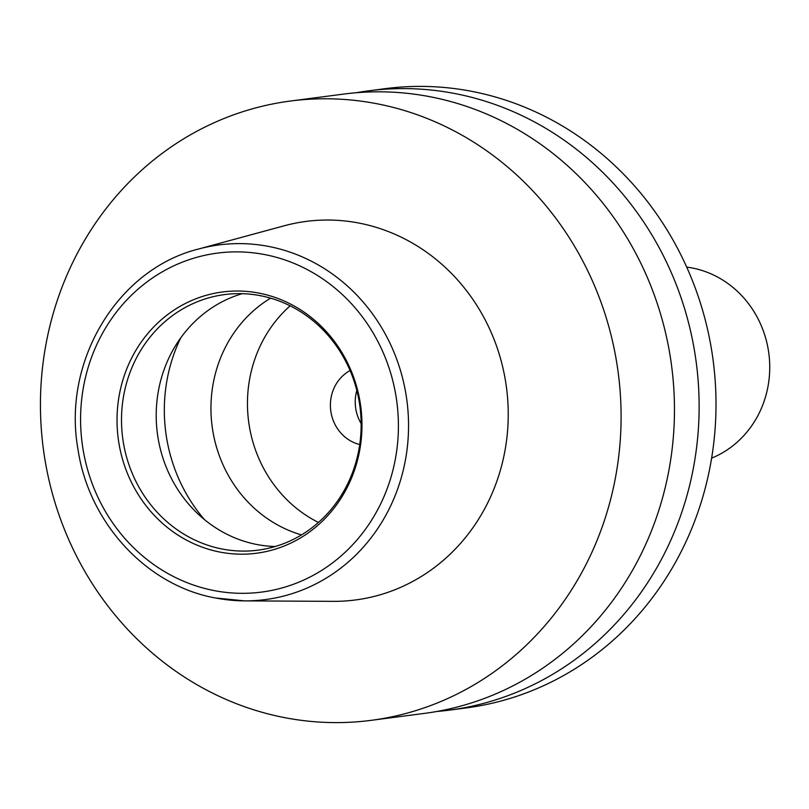 <?xml version="1.0" encoding="UTF-8"?>
<svg xmlns="http://www.w3.org/2000/svg" width="809" height="809" viewBox="0 0 809 809"><rect width="100%" height="100%" fill="white"/><g stroke="black" fill="none" stroke-linecap="round" stroke-linejoin="round"><path stroke-width="1.21" d="M711.627 458.127A99.133 92.044 -97.4 0 0 768.55 383.122A99.133 92.044 -97.4 0 0 686.699 267.101M436.85 711.485A312.274 289.946 -97.4 0 0 449.217 710.16L466.085 707.956A312.274 289.946 -97.4 0 0 715.995 407.514A312.274 289.946 -97.4 0 0 472.092 91.417A312.274 289.946 -97.4 0 0 385.266 88.656L368.388 90.861A312.274 289.946 -97.4 0 0 356.102 92.752M449.217 710.16A312.274 289.946 -97.4 0 0 699.118 409.718A312.274 289.946 -97.4 0 0 455.214 93.611A312.274 289.946 -97.4 0 0 368.388 90.861M371.169 720.344L424.553 713.376A312.274 289.946 -97.4 0 0 674.453 412.934A312.274 289.946 -97.4 0 0 430.56 96.837A312.274 289.946 -97.4 0 0 343.734 94.077L290.35 101.044A312.274 289.946 -97.4 0 0 40.45 401.486A312.274 289.946 -97.4 0 0 284.353 717.583A312.274 289.946 -97.4 0 0 371.169 720.344A312.274 289.946 -97.4 0 0 621.079 419.901A312.274 289.946 -97.4 0 0 377.176 103.795A312.274 289.946 -97.4 0 0 290.35 101.044M215.69 598.003A178.84 166.057 -97.4 0 0 244.611 600.875L333.257 601.35A190.884 177.232 -97.4 0 0 507.759 428.264A190.884 177.232 -97.4 0 0 359.135 223.102A190.884 177.232 -97.4 0 0 284.242 225.782L198.69 248.99C117.679 268.962 62.242 361.097 77.907 448.783C88.505 522.553 146.5 585.635 215.497 597.982L244.611 600.875A178.84 166.057 -97.4 0 0 408.1 438.711A178.84 166.057 -97.4 0 0 268.851 246.482A178.84 166.057 -97.4 0 0 198.69 248.99M219.917 552.072A131.736 122.311 -97.4 0 0 360.399 446.113A131.736 122.311 -97.4 0 0 259.082 293.141A131.736 122.311 -97.4 0 0 118.599 399.1A131.736 122.311 -97.4 0 0 219.917 552.072M222.172 549.018A128.874 119.661 -97.4 0 0 258 550.16A128.874 119.661 -97.4 0 0 361.138 426.161A128.874 119.661 -97.4 0 0 260.478 295.71A128.874 119.661 -97.4 0 0 224.649 294.577A128.874 119.661 -97.4 0 0 121.512 418.566A128.874 119.661 -97.4 0 0 222.172 549.018M242.174 293.687A128.874 119.661 -97.4 0 0 156.44 423.481A128.874 119.661 -97.4 0 0 256.868 544.497A128.874 119.661 -97.4 0 0 275.171 546.52M356.82 390.464A39.651 36.82 -97.4 0 0 361.138 423.562M350.064 370.552A39.651 36.82 -97.4 0 0 330.76 410.689A39.651 36.82 -97.4 0 0 359.722 444.535M290.158 305.842A128.874 119.661 -97.4 0 0 318.433 522.452M270.6 298.167A128.874 119.661 -97.4 0 0 212.11 426.181A128.874 119.661 -97.4 0 0 301.494 534.901M264.907 254.623A170.921 158.695 -97.4 0 0 82.629 392.102A170.921 158.695 -97.4 0 0 214.092 590.58A170.921 158.695 -97.4 0 0 396.37 453.101A170.921 158.695 -97.4 0 0 264.907 254.623M180.751 337.828A158.615 147.268 -97.4 0 0 204.475 519.611"/></g></svg>
